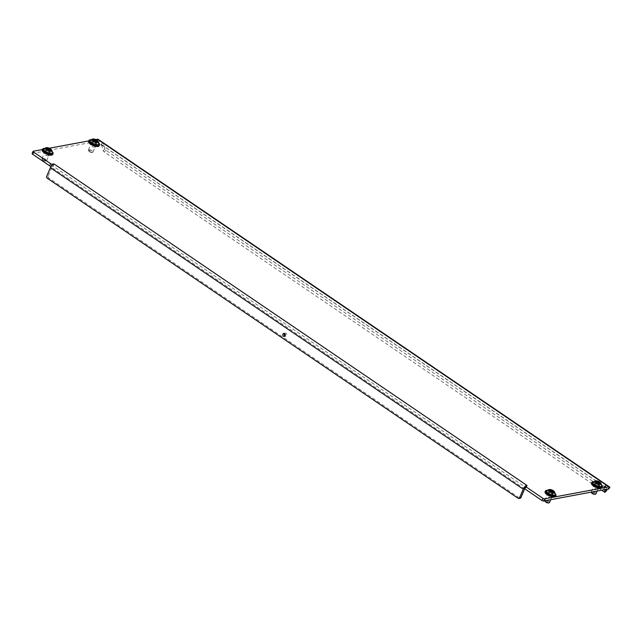 <?xml version="1.0" encoding="UTF-8"?>
<svg xmlns="http://www.w3.org/2000/svg" width="642" height="642" viewBox="0 0 642 642"><rect width="100%" height="100%" fill="white"/><g stroke="black" fill="none" stroke-linecap="round" stroke-linejoin="round"><path stroke-width="0.48" stroke-dasharray="3.21 2.41" d="M284.502 333.527A1.581 1.3 79.4 0 1 286.757 334.98A1.581 1.3 79.4 0 1 284.984 336.103M597.927 489.06A2.849 1.027 -156.9 0 1 594.781 488.265A2.849 1.027 -156.9 0 1 593.2 486.508A2.849 1.027 -156.9 0 1 593.706 486.187A2.849 1.027 -156.9 0 1 596.859 486.981A2.849 1.027 -156.9 0 1 598.44 488.739A2.849 1.027 -156.9 0 1 597.927 489.06M594.636 484.02A2.849 1.027 23.1 0 0 594.123 484.333A2.849 1.027 23.1 0 0 595.712 486.098A2.849 1.027 23.1 0 0 598.858 486.885A2.849 1.027 23.1 0 0 599.371 486.572A2.849 1.027 23.1 0 0 597.782 484.806A2.849 1.027 23.1 0 0 594.636 484.02M551.526 497.711A2.849 1.027 -156.9 0 1 548.38 496.924A2.849 1.027 -156.9 0 1 546.791 495.159A2.849 1.027 -156.9 0 1 547.305 494.846A2.849 1.027 -156.9 0 1 550.451 495.632A2.849 1.027 -156.9 0 1 552.04 497.398A2.849 1.027 -156.9 0 1 551.526 497.711M548.228 492.671A2.849 1.027 23.1 0 0 547.722 492.984A2.849 1.027 23.1 0 0 549.303 494.749A2.849 1.027 23.1 0 0 552.457 495.544A2.849 1.027 23.1 0 0 552.963 495.223A2.849 1.027 23.1 0 0 551.382 493.465A2.849 1.027 23.1 0 0 548.228 492.671M48.656 155.854A2.849 1.027 -156.9 0 1 45.51 155.059A2.849 1.027 -156.9 0 1 43.921 153.302A2.849 1.027 -156.9 0 1 44.434 152.981A2.849 1.027 -156.9 0 1 47.58 153.775A2.849 1.027 -156.9 0 1 49.161 155.533A2.849 1.027 -156.9 0 1 48.656 155.854M45.357 150.814A2.849 1.027 23.1 0 0 44.852 151.127A2.849 1.027 23.1 0 0 46.433 152.892A2.849 1.027 23.1 0 0 49.578 153.679A2.849 1.027 23.1 0 0 50.092 153.366A2.849 1.027 23.1 0 0 48.511 151.6A2.849 1.027 23.1 0 0 45.357 150.814M95.056 147.195A2.849 1.027 -156.9 0 1 91.91 146.408A2.849 1.027 -156.9 0 1 90.321 144.643A2.849 1.027 -156.9 0 1 90.835 144.33A2.849 1.027 -156.9 0 1 93.981 145.116A2.849 1.027 -156.9 0 1 95.57 146.882A2.849 1.027 -156.9 0 1 95.056 147.195M91.766 142.155A2.849 1.027 23.1 0 0 91.252 142.476A2.849 1.027 23.1 0 0 92.833 144.233A2.849 1.027 23.1 0 0 95.987 145.028A2.849 1.027 23.1 0 0 96.493 144.707A2.849 1.027 23.1 0 0 94.912 142.949A2.849 1.027 23.1 0 0 91.766 142.155M51.689 165.62L51.376 166.358L53.109 166.118L526.143 487.695L524.594 488.064L525.525 485.89M32.1 153.55A1.268 0.457 -156.9 0 1 32.325 153.414L96.581 141.425A1.268 0.562 -55.8 0 1 96.83 141.465A1.268 0.562 -55.8 0 1 96.878 141.513L96.974 141.673A1.268 0.409 -136 0 0 98.017 142.797L99.687 141.079L102.495 142.989L100.834 144.715L98.017 142.797M42.436 149.53L49.394 148.23M88.837 140.871L95.794 139.571M525.838 487.671A1.268 0.562 124.2 0 0 524.723 488.763M525.991 485.801A3.804 1.693 124.2 0 0 525.108 486.476M524.658 488.891L51.809 167.442A1.268 0.562 -55.8 0 1 52.989 166.222M51.809 167.442L48.102 176.133L46.673 176.398M520.245 498.192A1.268 1.035 79.4 0 1 519.555 498.031L518.126 498.296M47.147 178.123L48.575 177.85L519.555 498.031M48.575 177.85A1.268 1.035 79.4 0 1 48.102 176.133M98.25 139.37A3.804 1.693 -55.8 0 1 98.563 139.771L96.878 141.513M99.687 141.079A1.268 0.409 44 0 1 98.643 139.948L98.563 139.771M606.538 489.284L605.55 485.521L603.881 487.246L604.515 489.661M606.521 490.52A1.268 0.409 44 0 1 606.024 490.279L105.97 150.332A1.268 0.409 44 0 1 104.855 149.016L103.193 150.742L101.95 146.023L103.611 144.298L104.855 149.016M103.611 144.298A1.268 0.409 -136 0 0 102.495 142.989M609.619 487.639A1.268 0.409 44 0 1 609.122 487.398L607.46 489.124L604.644 487.214L606.313 485.488L609.122 487.398M606.313 485.488A1.268 0.409 -136 0 0 605.575 485.28A1.268 0.409 -136 0 0 605.55 485.521M601.69 490.183L104.301 152.058L105.97 150.332M603.881 487.246A1.268 0.409 44 0 1 603.913 487.005A1.268 0.409 44 0 1 604.644 487.214M100.834 144.715A1.268 0.409 44 0 1 101.95 146.023M103.193 150.742A1.268 0.409 -136 0 0 104.301 152.058M49.009 151.961A2.72 0.987 -156.9 0 1 49.972 153.31A2.72 0.987 -156.9 0 1 45.935 152.531A2.72 0.987 -156.9 0 1 44.964 151.175A2.72 0.987 -156.9 0 1 49.009 151.961M49.378 151.087A2.72 0.987 -156.9 0 1 50.349 152.443A2.72 0.987 -156.9 0 1 46.304 151.664A2.72 0.987 -156.9 0 1 45.333 150.308A2.72 0.987 -156.9 0 1 49.378 151.087M44.314 148.446A5.698 2.062 -156.9 0 1 51.055 150.774A5.698 2.062 -156.9 0 1 52.395 151.897M42.228 150.011A5.698 2.062 -156.9 0 1 50.686 151.648A5.698 2.062 -156.9 0 1 52.716 154.481M42.974 160.283A2.054 0.738 -156.9 0 1 42.284 159.585A2.054 0.738 -156.9 0 1 43.086 159.023A2.054 0.738 -156.9 0 1 45.293 159.85A2.054 0.738 -156.9 0 1 45.759 161.07A2.054 0.738 -156.9 0 1 42.974 160.283M45.734 159.385A2.536 0.915 23.1 0 0 41.979 158.662A2.536 0.915 23.1 0 0 42.019 159.064A2.536 0.915 23.1 0 0 42.886 159.922A2.536 0.915 23.1 0 0 46.32 160.893A2.536 0.915 23.1 0 0 46.641 160.644A2.536 0.915 23.1 0 0 45.734 159.385M48.278 151.384L50.445 151.568L49.554 150.356L46.978 149.458L45.887 149.666L48.278 151.384M43.8 148.8A4.815 1.741 -156.9 0 1 50.726 150.461A4.815 1.741 -156.9 0 1 52.492 152.507M49.265 151.111A2.536 0.915 23.1 0 0 45.51 150.38A2.536 0.915 23.1 0 0 46.417 151.64A2.536 0.915 23.1 0 0 50.172 152.371A2.536 0.915 23.1 0 0 49.265 151.111M52.267 153.261A4.815 1.741 23.1 0 0 50.557 150.87A4.815 1.741 23.1 0 0 43.415 149.49M89.382 151.624A2.054 0.738 -156.9 0 1 88.684 150.934A2.054 0.738 -156.9 0 1 89.487 150.364A2.054 0.738 -156.9 0 1 91.694 151.199A2.054 0.738 -156.9 0 1 92.167 152.419A2.054 0.738 -156.9 0 1 89.382 151.624M92.143 150.734A2.536 0.915 23.1 0 0 88.379 150.003A2.536 0.915 23.1 0 0 88.427 150.413A2.536 0.915 23.1 0 0 89.286 151.263A2.536 0.915 23.1 0 0 92.721 152.242A2.536 0.915 23.1 0 0 93.042 151.994A2.536 0.915 23.1 0 0 92.143 150.734M94.687 142.733L96.846 142.909L95.963 141.697L92.287 141.007L94.687 142.733M90.201 140.149A4.815 1.741 -156.9 0 1 97.135 141.802A4.815 1.741 -156.9 0 1 98.9 143.856M95.674 142.452A2.536 0.915 23.1 0 0 91.91 141.73A2.536 0.915 23.1 0 0 92.817 142.989A2.536 0.915 23.1 0 0 96.573 143.712A2.536 0.915 23.1 0 0 95.674 142.452M98.675 144.611A4.815 1.741 23.1 0 0 96.958 142.219A4.815 1.741 23.1 0 0 89.816 140.831M591.499 492.566A2.054 0.738 -156.9 0 1 592.582 492.253A2.054 0.738 -156.9 0 1 594.564 493.056A2.054 0.738 -156.9 0 1 595.246 494.163M595.912 493.85A2.536 0.915 23.1 0 0 595.014 492.591A2.536 0.915 23.1 0 0 591.258 491.868A2.536 0.915 23.1 0 0 591.25 492.133M597.558 484.59L599.716 484.774L598.834 483.562L596.258 482.664L595.166 482.872L597.558 484.59M593.08 482.006A4.815 1.741 -156.9 0 1 600.005 483.667A4.815 1.741 -156.9 0 1 601.771 485.713M598.545 484.317A2.536 0.915 23.1 0 0 594.789 483.587A2.536 0.915 23.1 0 0 595.688 484.846A2.536 0.915 23.1 0 0 599.443 485.577A2.536 0.915 23.1 0 0 598.545 484.317M601.546 486.467A4.815 1.741 23.1 0 0 599.829 484.076A4.815 1.741 23.1 0 0 592.686 482.696M545.098 501.217A2.054 0.738 -156.9 0 1 546.173 500.904A2.054 0.738 -156.9 0 1 548.164 501.715A2.054 0.738 -156.9 0 1 548.838 502.814M549.512 502.509A2.536 0.915 23.1 0 0 548.613 501.25A2.536 0.915 23.1 0 0 544.849 500.519A2.536 0.915 23.1 0 0 544.841 500.792M551.157 493.249L553.316 493.425L552.433 492.213L548.758 491.523L551.157 493.249M546.671 490.665A4.815 1.741 -156.9 0 1 553.605 492.318A4.815 1.741 -156.9 0 1 555.362 494.372M552.144 492.968A2.536 0.915 23.1 0 0 548.38 492.245A2.536 0.915 23.1 0 0 549.287 493.505A2.536 0.915 23.1 0 0 553.043 494.228A2.536 0.915 23.1 0 0 552.144 492.968M555.137 495.126A4.815 1.741 23.1 0 0 553.428 492.727A4.815 1.741 23.1 0 0 546.286 491.347M95.409 143.302A2.72 0.987 -156.9 0 1 96.38 144.659A2.72 0.987 -156.9 0 1 92.336 143.88A2.72 0.987 -156.9 0 1 91.365 142.524A2.72 0.987 -156.9 0 1 95.409 143.302M95.778 142.436A2.72 0.987 -156.9 0 1 96.749 143.792A2.72 0.987 -156.9 0 1 92.713 143.005A2.72 0.987 -156.9 0 1 91.742 141.649A2.72 0.987 -156.9 0 1 95.778 142.436M90.715 139.787A5.698 2.062 -156.9 0 1 97.456 142.123A5.698 2.062 -156.9 0 1 98.804 143.238M88.628 141.352A5.698 2.062 -156.9 0 1 97.086 142.989A5.698 2.062 -156.9 0 1 99.117 145.83M598.28 485.167A2.72 0.987 -156.9 0 1 599.251 486.516A2.72 0.987 -156.9 0 1 595.214 485.737A2.72 0.987 -156.9 0 1 594.243 484.381A2.72 0.987 -156.9 0 1 598.28 485.167M598.649 484.293A2.72 0.987 -156.9 0 1 599.62 485.649A2.72 0.987 -156.9 0 1 595.583 484.871A2.72 0.987 -156.9 0 1 594.612 483.514A2.72 0.987 -156.9 0 1 598.649 484.293M593.585 481.652A5.698 2.062 -156.9 0 1 600.326 483.98A5.698 2.062 -156.9 0 1 601.674 485.103M591.507 483.217A5.698 2.062 -156.9 0 1 599.957 484.854A5.698 2.062 -156.9 0 1 601.987 487.687M551.879 493.818A2.72 0.987 -156.9 0 1 552.85 495.175A2.72 0.987 -156.9 0 1 548.806 494.388A2.72 0.987 -156.9 0 1 547.835 493.04A2.72 0.987 -156.9 0 1 551.879 493.818M552.248 492.952A2.72 0.987 -156.9 0 1 553.219 494.308A2.72 0.987 -156.9 0 1 549.175 493.521A2.72 0.987 -156.9 0 1 548.212 492.165A2.72 0.987 -156.9 0 1 552.248 492.952M547.185 490.303A5.698 2.062 -156.9 0 1 553.926 492.639A5.698 2.062 -156.9 0 1 555.274 493.754M545.098 491.868A5.698 2.062 -156.9 0 1 553.556 493.505A5.698 2.062 -156.9 0 1 555.587 496.338M525.983 487.647L526.833 485.649M52.941 166.069L53.792 164.071M96.581 141.425L607.894 489.027M32.325 153.414L33.256 151.239M53.134 166.19L54.056 164.023M526.167 487.776L527.098 485.601M609.9 487.511L98.643 139.948M96.974 141.673L607.926 489.027M606.024 490.279L604.363 492.005M48.447 151.52L49.145 149.891M46.641 150.565L47.283 149.056M46.986 149.546L47.356 148.695M50.1 151.215L50.646 149.931M49.338 151.689L49.98 150.196M49.972 151.568L50.67 149.939M49.691 150.661L49.891 150.204M46.352 149.658L46.906 148.374M46.232 150.019L46.93 148.39M47.412 151.087L48.102 149.458M94.847 142.869L95.546 141.24M93.042 141.914L93.684 140.397M93.395 140.887L93.756 140.036M95.746 143.038L96.38 141.537M96.099 142.01L95.73 142.917M92.761 141.007L93.307 139.723M92.641 141.36L93.331 139.731M93.812 142.436L94.51 140.807M597.726 484.726L598.416 483.097M595.912 483.771L596.562 482.262M596.266 482.752L596.627 481.901M599.371 484.421L599.917 483.137M598.617 484.895L599.251 483.402M599.251 484.774L599.941 483.145M598.97 483.867L599.163 483.41M595.632 482.864L596.177 481.58M595.511 483.225L596.201 481.596M596.683 484.293L597.381 482.664M551.317 493.385L552.016 491.756M549.512 492.43L550.154 490.913M549.865 491.403L550.226 490.552M552.216 493.554L552.85 492.053M552.561 492.526L552.762 492.069M550.282 492.952L550.98 491.323M284.318 336.504L285.746 336.239M594.123 484.333L593.2 486.508M547.722 492.984L546.791 495.159M44.852 151.127L43.921 153.302M91.252 142.476L90.321 144.643M53.15 166.182L54.08 164.007M526.191 487.759L527.114 485.585M96.83 141.465L608.143 489.068M96.493 144.707L95.57 146.882M50.092 153.366L49.161 155.533M552.963 495.223L552.04 497.398M599.371 486.572L598.44 488.739M283.74 333.391L285.168 333.126M605.575 485.28L603.913 487.005M50.349 152.443L49.972 153.31M45.333 150.308L44.964 151.175M42.284 159.585L42.019 159.064M46.714 150.501L47.307 149.096M46.978 149.458L47.677 147.829M41.979 158.662L45.51 150.38M46.641 160.644L50.172 152.371M49.346 151.769L50.044 150.14M49.33 151.576L49.916 150.204M50.445 151.568L51.135 149.939M49.619 150.726L49.843 150.204M49.747 150.621L50.437 148.992M47.002 149.658L47.388 148.751M45.887 149.666L46.585 148.037M46.585 150.613L47.283 148.984M45.759 161.07L46.32 160.893M88.684 150.934L88.427 150.413M93.114 141.85L93.708 140.446M93.387 140.807L94.077 139.178M88.379 150.003L91.91 141.73M93.042 151.994L96.573 143.712M95.754 143.118L96.444 141.489M96.846 142.909L97.544 141.28M96.027 142.075L96.244 141.553M96.148 141.962L96.846 140.333M93.403 140.999L93.788 140.092M92.287 141.007L92.986 139.378M92.986 141.962L93.684 140.325M92.167 152.419L92.721 152.242M595.985 483.707L596.587 482.303M596.258 482.664L596.956 481.035M591.258 491.868L594.789 483.587M597.116 491.042L599.443 485.577M598.625 484.975L599.323 483.346M598.609 484.782L599.187 483.41M599.716 484.774L600.414 483.145M598.898 483.932L599.122 483.41M599.018 483.827L599.716 482.198M596.274 482.864L596.667 481.957M595.166 482.872L595.856 481.243M595.864 483.819L596.554 482.19M549.584 492.366L550.178 490.961M549.857 491.323L550.547 489.694M544.849 500.519L548.38 492.245M550.716 499.693L553.043 494.228M552.224 493.634L552.914 492.005M552.2 493.433L552.786 492.069M553.316 493.425L554.014 491.796M552.489 492.591L552.714 492.069M552.618 492.478L553.316 490.849M549.873 491.515L550.258 490.608M548.758 491.523L549.456 489.894M549.456 492.47L550.154 490.841M96.749 143.792L96.38 144.659M91.742 141.649L91.365 142.524M599.62 485.649L599.251 486.516M594.612 483.514L594.243 484.381M553.219 494.308L552.85 495.175M548.212 492.165L547.835 493.04"/><path stroke-width="0.96" d="M284.984 336.103A1.581 1.3 79.4 0 1 284.502 333.527M284.607 333.591A1.581 1.3 79.4 0 1 283.451 336.304A1.581 1.3 79.4 0 1 284.607 333.591M51.119 166.366A1.268 0.457 -156.9 0 1 49.723 165.853L50.646 163.678A1.268 0.457 23.1 0 0 52.299 164.183L54.032 163.943L527.074 485.521L525.525 485.89A1.268 0.457 23.1 0 0 525.3 486.034A1.268 0.457 23.1 0 0 525.75 486.66L524.819 488.835A1.268 0.457 -156.9 0 1 524.37 488.209L525.3 486.034M49.723 165.853L32.549 154.184A1.268 0.457 -156.9 0 1 32.1 153.55L33.023 151.384A1.268 0.457 23.1 0 0 33.48 152.01L32.549 154.184M607.46 489.124L607.444 489.116A1.268 0.409 -136 0 0 608.191 489.332A1.268 0.409 -136 0 0 608.239 489.236L608.199 489.116A1.268 0.562 124.2 0 0 608.143 489.068A1.268 0.562 124.2 0 0 607.894 489.027L543.646 501.009A1.268 0.457 -156.9 0 1 541.992 500.511L524.819 488.835M50.646 163.678L33.48 152.01M541.992 500.511L542.915 498.336L525.75 486.66M542.915 498.336A1.268 0.457 23.1 0 0 544.568 498.842L543.646 501.009M608.199 489.116L609.876 487.374A3.804 1.693 124.2 0 0 609.571 486.973A3.804 1.693 124.2 0 0 608.825 486.853L544.568 498.842M33.023 151.384A1.268 0.457 23.1 0 1 33.256 151.239L42.436 149.53M49.394 148.23L88.837 140.871M95.794 139.571L97.504 139.258A3.804 1.693 -55.8 0 1 98.25 139.37L609.571 486.973M524.723 488.763A1.268 0.562 124.2 0 0 524.658 488.891L520.951 497.582A1.268 1.035 79.4 0 1 520.245 498.192L518.816 498.457A1.268 1.035 -100.6 0 0 519.522 497.847L523.23 489.156A3.804 1.693 124.2 0 1 525.108 486.476M526.761 485.496A3.804 1.693 124.2 0 0 525.991 485.801M518.816 498.457A1.268 1.035 -100.6 0 1 518.126 498.296L47.147 178.123A1.268 1.035 -100.6 0 1 46.673 176.398L50.381 167.706A3.804 1.693 -55.8 0 1 53.912 164.047M601.69 490.183L604.363 492.005A1.268 0.409 -136 0 0 605.093 492.205A1.268 0.409 -136 0 0 605.125 491.965L606.786 490.239L606.538 489.284M604.515 489.661L605.125 491.965M52.395 151.897A5.698 2.062 -156.9 0 1 53.085 153.615A5.698 2.062 -156.9 0 1 44.627 151.977A5.698 2.062 -156.9 0 1 42.597 149.137A5.698 2.062 -156.9 0 1 44.314 148.446M53.085 153.615L52.716 154.481A5.698 2.062 -156.9 0 1 44.258 152.844A5.698 2.062 -156.9 0 1 42.228 150.011L42.597 149.137M48.977 149.755L51.135 149.939L50.253 148.727L47.677 147.829L46.585 148.037L48.977 149.755M47.444 149.249A2.512 0.907 -156.9 0 1 47.717 147.724A2.512 0.907 -156.9 0 1 50.277 148.719A2.512 0.907 -156.9 0 1 50.566 148.936A2.512 0.907 -156.9 0 1 50.59 150.268A2.512 0.907 -156.9 0 1 47.444 149.249M50.566 148.936C51.296 149.217 51.938 150.405 52.492 152.507A4.815 1.741 -156.9 0 1 52.443 152.852A4.815 1.741 -156.9 0 1 45.301 151.472A4.815 1.741 -156.9 0 1 43.592 149.072A4.815 1.741 -156.9 0 1 43.8 148.8C45.702 147.748 47.01 147.387 47.717 147.724M43.592 149.072L43.415 149.49A4.815 1.741 23.1 0 0 45.125 151.881A4.815 1.741 23.1 0 0 52.267 153.261L52.443 152.852M95.377 141.104L97.544 141.28L96.653 140.068L92.986 139.378L95.377 141.104M93.852 140.598A2.512 0.907 -156.9 0 1 94.117 139.065A2.512 0.907 -156.9 0 1 96.677 140.068A2.512 0.907 -156.9 0 1 96.966 140.285A2.512 0.907 -156.9 0 1 96.998 141.609A2.512 0.907 -156.9 0 1 93.852 140.598M96.966 140.285C97.696 140.558 98.338 141.754 98.9 143.856A4.815 1.741 -156.9 0 1 98.844 144.193A4.815 1.741 -156.9 0 1 91.71 142.813A4.815 1.741 -156.9 0 1 89.992 140.421A4.815 1.741 -156.9 0 1 90.201 140.149C92.111 139.097 93.411 138.736 94.117 139.065M89.992 140.421L89.816 140.831A4.815 1.741 23.1 0 0 91.533 143.23A4.815 1.741 23.1 0 0 98.675 144.611L98.844 144.193M595.246 494.163A2.054 0.738 -156.9 0 1 595.038 494.276A2.054 0.738 -156.9 0 1 592.253 493.489A2.054 0.738 -156.9 0 1 591.555 492.791A2.054 0.738 -156.9 0 1 591.499 492.566M591.25 492.133A2.536 0.915 23.1 0 0 591.298 492.27A2.536 0.915 23.1 0 0 592.157 493.128A2.536 0.915 23.1 0 0 595.591 494.099A2.536 0.915 23.1 0 0 595.912 493.85L597.116 491.042M598.256 482.961L600.414 483.145L599.532 481.933L596.956 481.035L595.856 481.243L598.256 482.961M596.723 482.455A2.512 0.907 -156.9 0 1 596.996 480.93A2.512 0.907 -156.9 0 1 599.548 481.925A2.512 0.907 -156.9 0 1 599.837 482.142A2.512 0.907 -156.9 0 1 599.869 483.474A2.512 0.907 -156.9 0 1 596.723 482.455M599.837 482.142C600.567 482.423 601.209 483.611 601.771 485.713A4.815 1.741 -156.9 0 1 601.723 486.058A4.815 1.741 -156.9 0 1 594.58 484.678A4.815 1.741 -156.9 0 1 592.863 482.278A4.815 1.741 -156.9 0 1 593.08 482.006C594.982 480.954 596.29 480.593 596.996 480.93M592.863 482.278L592.686 482.696A4.815 1.741 23.1 0 0 594.404 485.087A4.815 1.741 23.1 0 0 601.546 486.467L601.723 486.058M548.838 502.814A2.054 0.738 -156.9 0 1 548.637 502.935A2.054 0.738 -156.9 0 1 545.852 502.14A2.054 0.738 -156.9 0 1 545.154 501.45A2.054 0.738 -156.9 0 1 545.098 501.217M544.841 500.792A2.536 0.915 23.1 0 0 544.898 500.929A2.536 0.915 23.1 0 0 545.756 501.779A2.536 0.915 23.1 0 0 549.191 502.758A2.536 0.915 23.1 0 0 549.512 502.509L550.716 499.693M551.847 491.62L554.014 491.796L553.123 490.584L549.456 489.894L551.847 491.62M550.322 491.114A2.512 0.907 -156.9 0 1 550.587 489.581A2.512 0.907 -156.9 0 1 553.147 490.584A2.512 0.907 -156.9 0 1 553.436 490.801A2.512 0.907 -156.9 0 1 553.468 492.125A2.512 0.907 -156.9 0 1 550.322 491.114M553.436 490.801C554.166 491.074 554.808 492.27 555.362 494.372A4.815 1.741 -156.9 0 1 555.314 494.709A4.815 1.741 -156.9 0 1 548.18 493.329A4.815 1.741 -156.9 0 1 546.462 490.937A4.815 1.741 -156.9 0 1 546.671 490.665C548.581 489.613 549.881 489.252 550.587 489.581M546.462 490.937L546.286 491.347A4.815 1.741 23.1 0 0 548.003 493.746A4.815 1.741 23.1 0 0 555.137 495.126L555.314 494.709M98.804 143.238A5.698 2.062 -156.9 0 1 99.486 144.956A5.698 2.062 -156.9 0 1 91.036 143.318A5.698 2.062 -156.9 0 1 88.997 140.486A5.698 2.062 -156.9 0 1 90.715 139.787M99.486 144.956L99.117 145.83A5.698 2.062 -156.9 0 1 90.658 144.193A5.698 2.062 -156.9 0 1 88.628 141.352L88.997 140.486M601.674 485.103A5.698 2.062 -156.9 0 1 602.356 486.821A5.698 2.062 -156.9 0 1 593.906 485.183A5.698 2.062 -156.9 0 1 591.876 482.343A5.698 2.062 -156.9 0 1 593.585 481.652M602.356 486.821L601.987 487.687A5.698 2.062 -156.9 0 1 593.537 486.05A5.698 2.062 -156.9 0 1 591.507 483.217L591.876 482.343M555.274 493.754A5.698 2.062 -156.9 0 1 555.956 495.472A5.698 2.062 -156.9 0 1 547.498 493.834A5.698 2.062 -156.9 0 1 545.467 491.002A5.698 2.062 -156.9 0 1 547.185 490.303M555.956 495.472L555.587 496.338A5.698 2.062 -156.9 0 1 547.128 494.701A5.698 2.062 -156.9 0 1 545.098 491.868L545.467 491.002M97.504 139.258L608.825 486.853M52.299 164.183L51.689 165.62M50.381 167.706L523.23 489.156M519.522 497.847L520.951 497.582M47.356 148.695L47.604 148.093M49.057 149.819L49.619 148.511M49.891 150.204L50.317 149.193M47.989 149.458L48.575 148.077M93.756 140.036L94.013 139.442M95.465 141.16L96.019 139.86M96.428 141.288L96.725 140.542M94.398 140.799L94.984 139.426M596.627 481.901L596.883 481.299M598.336 483.025L598.89 481.717M599.163 483.41L599.596 482.399M597.269 482.664L597.854 481.283M550.226 490.552L550.475 489.958M551.935 491.676L552.489 490.376M552.762 492.069L553.187 491.058M550.868 491.315L551.454 489.942M606.762 490.48L605.093 492.205M608.191 489.332L609.86 487.607M49.843 150.204L50.317 149.096M47.388 148.751L47.693 148.029M96.244 141.553L96.717 140.446M93.788 140.092L94.101 139.37M591.555 492.791L591.298 492.27M599.122 483.41L599.588 482.303M596.667 481.957L596.972 481.235M595.038 494.276L595.591 494.099M545.154 501.45L544.898 500.929M552.714 492.069L553.187 490.961M550.258 490.608L550.571 489.886M548.637 502.935L549.191 502.758"/></g></svg>
